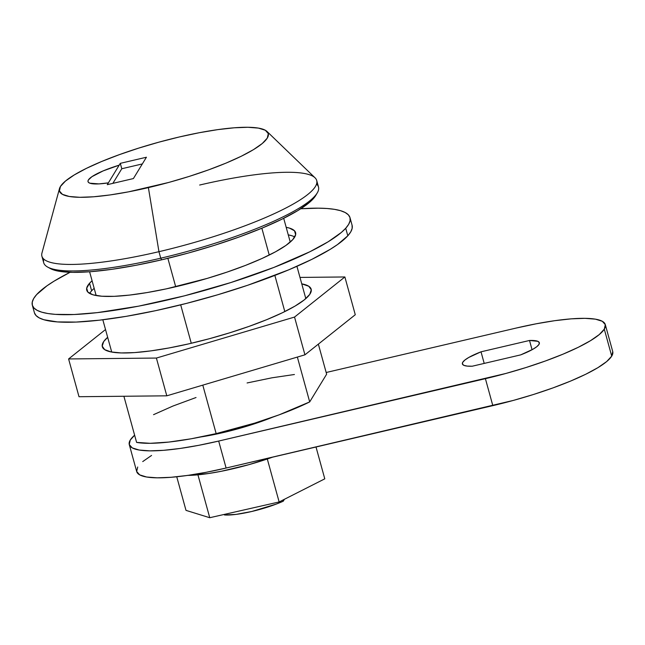<?xml version="1.0" encoding="UTF-8"?>
<svg xmlns="http://www.w3.org/2000/svg" width="645" height="645" viewBox="0 0 645 645"><rect width="100%" height="100%" fill="white"/><g stroke="black" fill="none" stroke-linecap="round" stroke-linejoin="round"><path stroke-width="0.97" d="M59.477 188.622L41.957 253.001A142.521 27.267 -15.4 0 0 158.952 251.679L148.39 187.614A108.32 20.729 164.6 0 1 59.477 188.622A108.32 20.729 164.6 0 1 179.326 136.966L199.208 132.733L217.728 129.637L234.183 127.799L247.93 127.283L258.443 128.105L265.329 130.25L268.312 133.628L267.28 138.103L262.281 143.504L253.493 149.632L241.262 156.251L226.056 163.096L208.456 169.909L189.146 176.432L168.869 182.414L128.516 191.847L109.997 194.951L93.541 196.79L79.795 197.305L69.273 196.475L62.396 194.339L59.413 190.96L60.436 186.486L65.443 181.084L74.231 174.956L86.462 168.337L101.668 161.492L119.269 154.679L138.578 148.156L158.855 142.174L179.326 136.966A108.32 20.729 164.6 0 1 267.006 131.467A108.32 20.729 164.6 0 1 148.39 187.614L158.952 251.679A142.521 27.267 164.6 0 1 41.901 256.202L43.691 262.717A142.521 27.267 -15.4 0 0 160.742 258.194L158.952 251.679L160.742 258.194A142.521 27.267 164.6 0 1 47.738 267.119A142.521 27.267 164.6 0 1 43.852 259.169M47.738 267.119L50.471 268.602A140.239 26.832 -15.4 0 0 161.669 259.814L160.742 258.194L161.669 259.814L188.171 253.074L214.43 245.334L239.432 236.892L262.217 228.064L281.905 219.203L297.74 210.641L309.116 202.707L315.703 195.532M223.525 432.505L223.355 431.876L223.525 432.505L250.341 425.144L272.633 417.186A71.264 13.634 -15.4 0 1 223.525 432.505A71.264 13.634 -15.4 0 1 200.95 436.931L223.525 432.505M89.607 271.771L96.153 295.539L89.607 271.771M102.829 319.775L111.722 352.065L102.829 319.775M123.896 396.256L136.603 442.397A108.32 20.729 -15.4 0 0 216.156 433.609L202.796 385.138L216.156 433.609L254.783 423.096L279.092 414.856L309.697 401.908L326.636 374.181L318.356 344.132L326.636 374.181L309.697 401.908L297.353 357.072L309.697 401.908A108.32 20.729 -15.4 0 1 216.156 433.609L191.251 438.777L168.821 442.075L150.22 443.309L136.603 442.397L123.896 396.256M191.275 343.277L180.689 304.859L191.275 343.277M175.698 286.759L167.869 258.339L175.698 286.759M107.272 184.672L133.402 178.56L146.423 157.235L120.292 163.346L119.196 165.152L103.095 170.917L91.913 176.69L88.389 179.947L87.962 181.277L88.446 182.366L89.824 183.188L98.919 183.898L108.376 182.866L107.272 184.672L133.402 178.56L146.423 157.235L120.292 163.346L107.272 184.672M294.418 374.503L271.988 377.801L247.091 382.961M196.032 397.522L172.989 406.028L153.542 414.671M283.703 218.308L290.25 242.077L283.703 218.308M296.926 266.312L305.819 298.603L296.926 266.312M284.816 311.575L274.859 275.415L284.816 311.575M269.247 255.049L261.854 228.217L269.247 255.049M224.452 514.968L236.07 514.396L251.776 511.485L276.358 504.051L283.244 501.213L284.429 499.27L283.244 501.213L282.921 500.036L283.244 501.213A39.909 7.635 -15.4 0 1 224.452 514.968L224.299 514.412L224.452 514.968M50.318 268.514L59.227 271.287L72.845 272.359L90.647 271.69L111.948 269.312L135.926 265.297L161.669 259.814A140.239 26.832 -15.4 0 0 315.695 195.548L317.276 192.871A142.521 27.267 164.6 0 1 160.742 258.194A142.521 27.267 -15.4 0 0 318.501 187.026L316.711 180.511A142.521 27.267 164.6 0 1 158.952 251.679A142.521 27.267 -15.4 0 0 315.018 177.794L267.006 131.467M316.55 184.059A142.521 27.267 164.6 0 1 317.276 192.871M199.66 185.034A142.521 27.267 164.6 0 1 316.711 180.511M121.784 168.74L120.292 163.346L121.784 168.74L112.851 183.365L121.784 168.74L142.335 163.935L121.784 168.74M119.196 165.152L108.376 182.866A40.28 7.708 164.6 0 1 88.494 182.414A40.28 7.708 164.6 0 1 119.196 165.152M89.558 283.252A108.32 20.729 164.6 0 1 92.09 280.785L89.558 283.252L91.638 290.806L89.558 283.252L86.688 288.178L87.841 292.08L92.961 294.797L101.854 296.232L114.181 296.337L129.468 295.096L147.124 292.556L166.475 288.831L207.239 278.39L227.088 272.085L245.56 265.377L261.943 258.508L275.6 251.76L286.017 245.374L292.782 239.609A108.32 20.729 164.6 0 1 181.471 285.372A108.32 20.729 164.6 0 1 86.744 290.194A108.32 20.729 164.6 0 1 89.558 283.252M286.186 227.322A108.32 20.729 164.6 0 1 295.595 232.668A108.32 20.729 164.6 0 1 292.782 239.609L295.652 234.683L294.499 230.789L289.379 228.072L286.186 227.322M294.757 236.965A108.32 20.729 -15.4 0 0 288.267 234.877L291.459 235.627M94.17 288.339A108.32 20.729 -15.4 0 0 91.638 290.806A108.32 20.729 -15.4 0 0 89.663 293.459M32.331 305.182L34.411 312.736A164.757 31.524 -15.4 0 0 178.504 305.399A164.757 31.524 -15.4 0 0 347.808 235.796L345.728 228.241A164.757 31.524 164.6 0 1 176.416 297.845A164.757 31.524 164.6 0 1 32.331 305.182A164.757 31.524 164.6 0 1 36.604 294.628L33.669 298.546L32.25 302.118L32.363 305.287L34 308.044L37.152 310.35L41.788 312.18L47.867 313.526L55.317 314.365L74.07 314.518L97.322 312.632L138.643 306.157L184.486 295.829L230.902 282.534L273.899 267.425L309.777 251.8L328.176 241.77L341.302 232.49L345.728 228.241L348.671 224.315L350.09 220.751L349.977 217.575L348.34 214.825L345.188 212.519L340.552 210.689L334.473 209.343L327.023 208.496L318.259 208.166L300.731 208.77A164.757 31.524 164.6 0 1 350.009 217.679A164.757 31.524 164.6 0 1 345.728 228.241L347.808 235.796L350.751 231.869L352.17 228.306L352.057 225.129M70.087 272.295L54.164 281.099L46.908 285.856L36.604 294.628A164.757 31.524 164.6 0 1 70.087 272.295M34.443 312.841L36.08 315.599L39.232 317.896L43.868 319.735L57.397 321.919L76.15 322.073L99.403 320.186L126.259 316.332L155.687 310.656L186.566 303.376L217.696 294.781L247.89 285.195L288.904 269.763L311.858 259.355L330.256 249.317L337.512 244.56L347.808 235.796A164.757 31.524 -15.4 0 0 352.089 225.234L350.009 217.679M538.97 344.43A39.909 7.635 164.6 0 1 520.717 354.871L472.229 366.215L467.286 366.11L463.973 365.384L462.441 364.078L462.763 362.256L464.932 360.007L468.834 357.427L481.017 351.815L529.513 340.471L537.761 341.302L539.293 342.608L538.97 344.43L536.801 346.688L532.899 349.259L520.717 354.871L472.229 366.215A39.909 7.635 164.6 0 1 462.392 363.941A39.909 7.635 164.6 0 1 481.017 351.815L484.21 363.409L481.017 351.815L529.513 340.471A39.909 7.635 164.6 0 1 539.341 342.745A39.909 7.635 164.6 0 1 538.97 344.43M137.708 467.004L136.675 471.495L139.691 474.873L146.617 477.01L157.195 477.832L171.022 477.292L187.55 475.429L206.158 472.301L226.113 468.036L513.307 400.432L533.584 394.458L552.894 387.935L570.494 381.114L585.7 374.269L597.931 367.658L606.711 361.531L611.718 356.121A108.32 20.729 -15.4 0 0 612.726 351.549L605.292 324.58A108.32 20.729 164.6 0 1 604.292 329.152L611.718 356.121L612.75 351.646M129.274 444.607L136.7 471.576A108.32 20.729 -15.4 0 0 226.113 468.036L218.679 441.059A108.32 20.729 164.6 0 1 129.274 444.607A108.32 20.729 164.6 0 1 134.62 435.198L130.274 440.035L129.25 444.518L132.257 447.896L139.183 450.041L149.769 450.855L163.588 450.323L180.124 448.452L198.725 445.324L218.679 441.059L505.874 373.463L526.159 367.481L545.468 360.958L563.061 354.145L578.267 347.3L590.497 340.681L599.286 334.553L604.292 329.152L605.316 324.677L602.333 321.299L595.456 319.162L584.934 318.332L571.188 318.848L554.74 320.686L536.213 323.79L516.339 328.023A108.32 20.729 164.6 0 1 605.292 324.58M516.339 328.023L326.177 372.504L516.339 328.023M151.559 455.443L142.73 461.586M492.828 405.641A108.32 20.729 -15.4 0 0 611.718 356.121L604.292 329.152A108.32 20.729 164.6 0 1 485.403 378.671L492.828 405.641L226.113 468.036L218.679 441.059L485.403 378.671L492.828 405.641M532.06 349.735L529.513 340.471L532.06 349.735M209.746 517.717L197.934 474.825L209.746 517.717L186.002 510.372L176.746 476.768L186.002 510.372L209.746 517.717L279.14 501.955L209.746 517.717M267.304 458.998L279.14 501.955L267.304 458.998M316.018 447.001L324.782 478.84L279.14 501.955L324.782 478.84L316.018 447.001M301.755 283.848A108.32 20.729 164.6 0 1 311.164 289.194A108.32 20.729 164.6 0 1 304.295 299.869A108.32 20.729 164.6 0 1 190.299 343.503A108.32 20.729 164.6 0 1 102.313 346.72A108.32 20.729 164.6 0 1 107.659 337.311L103.708 341.552L102.2 346.147L104.7 349.655L111.134 351.952L121.236 352.944L134.62 352.589L150.777 350.896L169.087 347.945L188.848 343.841L209.286 338.746L229.636 332.844L249.099 326.37L266.941 319.581L282.462 312.72L295.079 306.069L304.295 299.869L309.769 294.37L311.277 289.766L308.77 286.259L301.755 283.848M299.981 277.423L344.873 276.963L355.274 314.728L344.873 276.963L294.531 317.066L156.396 358.056L166.797 395.82L79.004 396.715L68.604 358.951L79.004 396.715L166.797 395.82L304.932 354.823L294.531 317.066L304.932 354.823L355.274 314.728L304.932 354.823L166.797 395.82L156.396 358.056L294.531 317.066L344.873 276.963L299.981 277.423M105.522 329.547L68.604 358.951L156.396 358.056L68.604 358.951L105.522 329.547M187.711 475.405A74.111 14.182 -15.4 0 0 272.658 457.144L248.954 464.65L221.235 471.293L208.4 473.535L187.211 475.405"/></g></svg>
